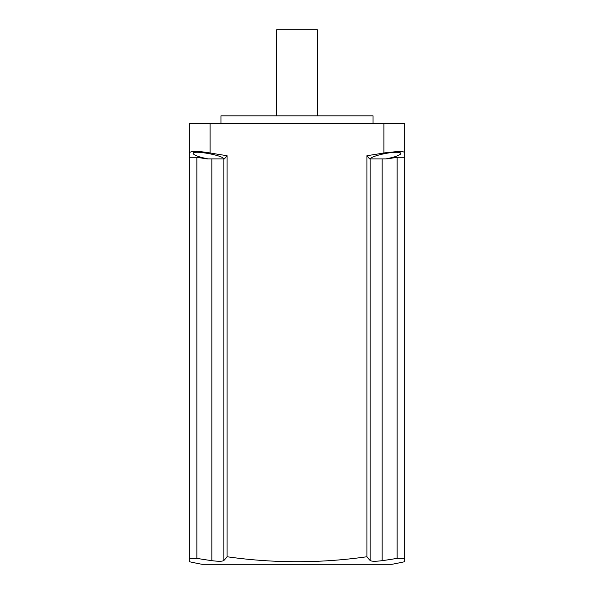 <?xml version="1.0" encoding="UTF-8"?>
<svg xmlns="http://www.w3.org/2000/svg" width="594" height="594" viewBox="0 0 594 594"><rect width="100%" height="100%" fill="white"/><g stroke="black" fill="none" stroke-linecap="round" stroke-linejoin="round"><path stroke-width="0.89" d="M317.27 115.845L317.27 29.7L276.73 29.7L276.73 115.845M370.478 158.917L385.84 158.917C394.995 157.098 400.007 155.272 400.883 153.452C400.831 152.71 399.346 152.324 396.428 152.302C387.407 152.183 369.958 156.712 370.478 158.917L369.668 158.917A499.517 74.421 90 0 1 366.929 155.673A495.158 495.158 0 0 0 383.902 152.948L383.902 123.448L210.098 123.448L210.098 152.948C197.498 150.913 190.57 150.913 189.323 152.948L189.323 157.269L196.859 157.269A498.552 485.706 -90 0 0 207.195 158.917L224.332 158.917A499.517 74.421 -90 0 0 227.071 155.673A495.158 495.158 0 0 1 210.098 152.948M223.522 158.917C224.487 155.643 192.426 149.725 193.117 153.452C193.986 155.272 198.997 157.091 208.16 158.917M373.01 123.448L373.01 115.845L220.99 115.845L220.99 123.448M383.902 123.448L404.677 123.448L404.677 152.948C404.611 151.945 402.584 151.433 398.596 151.411L383.902 152.948M366.929 556.749A499.517 74.421 90 0 0 370.144 560.491C371.48 561.464 375.475 561.523 382.135 560.669A498.552 485.706 90 0 0 397.141 558.353L404.677 558.353L404.677 561.716A506.727 506.727 0 0 1 392.01 564.3L201.99 564.3A506.727 506.727 0 0 1 189.323 561.716L189.323 558.353L196.859 558.353A498.552 485.706 -90 0 0 211.865 560.669C218.503 561.523 222.498 561.464 223.856 560.491A499.517 74.421 -90 0 0 227.071 556.749A495.158 495.158 0 0 0 366.929 556.749L366.929 155.673M196.859 558.353L196.859 157.269M189.323 558.353L189.323 157.269M189.323 152.948L189.323 123.448L210.098 123.448M404.677 558.353L404.677 152.948M397.141 558.353L397.141 157.269L404.677 157.269M387.897 158.516L386.805 158.917A498.552 485.706 90 0 0 397.141 157.269M227.071 556.749L227.071 155.673M400.594 154.039L399.732 154.715M398.322 155.442L396.547 156.163M393.161 157.239L391.639 157.655M195.745 155.472L194.268 154.715M193.414 154.039L193.124 153.482M382.135 560.669L382.135 158.917M370.144 560.491L370.144 158.917M223.856 560.491L223.856 158.917M211.865 560.669L211.865 158.917"/></g></svg>
